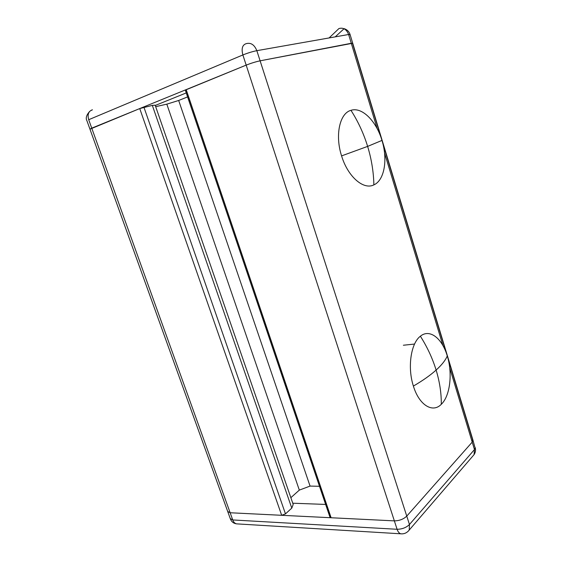 <?xml version="1.0" encoding="UTF-8"?>
<svg xmlns="http://www.w3.org/2000/svg" width="562" height="562" viewBox="0 0 562 562"><rect width="100%" height="100%" fill="white"/><g stroke="black" fill="none" stroke-linecap="round" stroke-linejoin="round"><path stroke-width="0.84" d="M447.837 357.945L472.523 439.428L472.213 442.118L406.762 516.113L256.834 50.671C252.457 51.549 247.807 52.983 242.875 54.95L88.705 119.706C87.279 114.472 88.515 111.164 92.421 109.787C88.515 111.164 87.279 114.472 88.705 119.706L91.746 128.157L139.741 108.564L152.33 105.389L155.175 105.185L152.33 105.389L139.741 108.564L89.962 129.19L91.746 128.157L230.146 512.755L88.705 119.706L242.875 54.95C241.274 48.697 242.348 44.939 246.107 43.681C242.348 44.939 241.274 48.697 242.875 54.95L246.177 65.115C251.116 63.19 255.752 61.757 260.108 60.822L351.285 43.281L352.557 43.443L381.289 138.28M155.688 106.668L166.816 104.153L178.674 100.472L187.589 96.903L178.674 100.472L166.816 104.153L155.688 106.668M186.219 90.032C185.003 90.264 184.989 90.124 186.177 89.611L246.177 65.115L185.291 90.117L329.936 517.131L331.109 517.75C329.81 517.581 329.585 517.005 330.435 516.028L186.219 90.032M406.762 516.113C403.523 519.204 399.385 520.791 394.355 520.876L331.109 517.75L186.177 89.611L331.109 517.75L394.355 520.876L246.177 65.115L394.355 520.876C399.385 520.791 403.523 519.204 406.762 516.113L472.213 442.118L449.712 367.906L472.213 442.118L472.923 440.039L472.213 442.118L406.762 516.113L409.466 524.501L474.476 449.565L472.213 442.118L472.523 439.428L472.923 440.039L352.718 43.232L260.108 60.822C255.752 61.757 251.116 63.19 246.177 65.115C251.116 63.19 255.752 61.757 260.108 60.822L406.762 516.113L472.213 442.118L474.476 449.565L475.164 447.45L474.476 449.565L474.068 454.623L473.014 455.845L474.068 454.623L474.476 449.565L409.466 524.501L406.762 516.113C403.523 519.204 399.385 520.791 394.355 520.876L230.146 512.755L281.681 515.305L230.146 512.755L232.738 519.948C233.56 522.112 234.818 523.412 236.511 523.854L237.761 523.924L236.511 523.854C234.818 523.412 233.56 522.112 232.738 519.948L397.088 529.278L232.738 519.948L230.146 512.755L394.355 520.876C399.385 520.791 403.523 519.204 406.762 516.113M319.483 486.278L310.062 486.088L299.321 490.106L290.856 497.679L299.321 490.106L166.816 104.153L299.321 490.106L310.062 486.088L178.674 100.472L310.062 486.088L319.483 486.278M293.195 504.451L291.783 508.118L285.475 513.879L281.681 515.305L139.741 108.564L281.681 515.305L285.475 513.879L143.949 107.265L285.475 513.879L291.783 508.118L152.33 105.389L291.783 508.118L293.195 504.451L155.175 105.185L293.195 504.451M227.687 511.448L230.146 512.755L227.687 511.448L89.962 129.19M442.947 345.588L384.556 153.005L442.947 345.588M377.165 128.628L351.285 43.281L377.165 128.628M382.589 142.586L446.642 353.997M373.878 184.877C373.611 172.077 371.531 159.25 367.632 146.394L341.584 155.892C347.85 176.777 363.6 190.223 373.878 184.877C363.6 190.223 347.85 176.777 341.584 155.892C334.84 135.21 339.708 113.18 350.969 110.328C361.991 106.604 376.399 121.223 381.97 140.423C387.963 159.482 384.443 180.346 373.878 184.877C384.443 180.346 387.963 159.482 381.97 140.423C376.399 121.223 361.991 106.604 350.969 110.328C358.12 121.525 363.677 133.552 367.632 146.394L381.97 140.423L367.632 146.394C363.677 133.552 358.12 121.525 350.969 110.328C339.708 113.18 334.84 135.21 341.584 155.892L367.632 146.394C371.531 159.25 373.611 172.077 373.878 184.877M292.767 503.208L325.63 504.43L292.767 503.208M401.971 533.865L400.769 533.802C399.182 533.31 397.952 531.8 397.088 529.278L394.355 520.876L397.088 529.278C402.118 529.221 406.249 527.627 409.466 524.501C406.249 527.627 402.118 529.221 397.088 529.278C397.952 531.8 399.182 533.31 400.769 533.802L401.971 533.865M230.265 518.6L232.738 519.948L230.265 518.6L227.793 511.729M474.764 446.818L472.937 440.102M408.047 531.385L409.206 530.064L409.466 524.501L409.206 530.064L408.047 531.385M351.285 43.281L352.718 43.232L351.285 43.281L348.623 34.5L351.285 43.281L260.108 60.822L351.285 43.281M352.711 43.218L350.07 34.493L348.623 34.5L349.915 34.732M338.928 28.55C343.333 27.348 346.564 29.336 348.623 34.5L256.834 50.671C254.382 44.686 250.807 42.354 246.107 43.681C250.807 42.354 254.382 44.686 256.834 50.671L260.108 60.822C255.752 61.757 251.116 63.19 246.177 65.115L242.875 54.95C247.807 52.983 252.457 51.549 256.834 50.671L348.623 34.5C346.564 29.336 343.333 27.348 338.928 28.55L329.086 37.942L338.928 28.55M186.24 92.927L155.267 105.459L186.24 92.927M92.421 109.787L91.501 110.342L92.421 109.787M91.746 128.157L246.177 65.115L91.746 128.157M403.376 345.237L414.559 344.056L403.376 345.237M441.296 404.289C441.402 393.203 439.674 381.795 436.119 370.07C430.352 375.254 422.779 380.593 413.393 386.08C419.112 405.167 432.698 413.372 441.296 404.289C432.698 413.372 419.112 405.167 413.393 386.08C407.274 367.358 410.92 343.157 420.383 336.216C429.621 328.468 442.146 338.268 447.268 355.943C452.74 373.33 450.169 395.943 441.296 404.289C450.169 395.943 452.74 373.33 447.268 355.943C442.146 338.268 429.621 328.468 420.383 336.216C427.261 347.056 432.508 358.345 436.119 370.07C441.823 364.907 445.54 360.2 447.268 355.943C445.54 360.2 441.823 364.907 436.119 370.07C432.508 358.345 427.261 347.056 420.383 336.216C410.92 343.157 407.274 367.358 413.393 386.08C422.779 380.593 430.352 375.254 436.119 370.07C439.674 381.795 441.402 393.203 441.296 404.289M475.185 447.507C475.902 450.029 475.529 452.403 474.068 454.623L409.206 530.064C406.951 532.888 404.141 534.139 400.769 533.802L236.511 523.854C233.532 523.419 231.481 521.761 230.364 518.874M350.07 34.493C349.114 31.577 347.14 29.624 344.148 28.648M344.028 28.76L335.226 36.86M89.491 111.585C86.386 115.217 85.522 118.259 86.913 120.718M89.941 129.127L86.941 120.788"/></g></svg>
